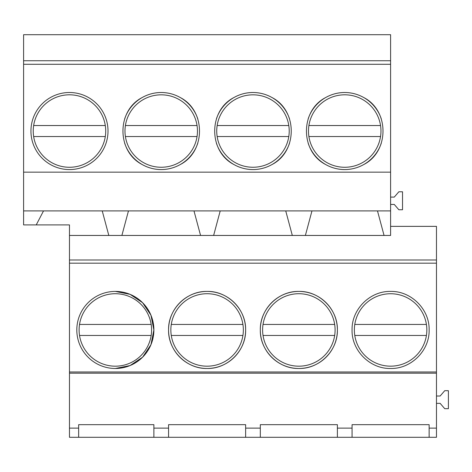 <?xml version="1.0" encoding="UTF-8"?>
<svg xmlns="http://www.w3.org/2000/svg" width="472" height="472" viewBox="0 0 472 472"><rect width="100%" height="100%" fill="white"/><g stroke="black" fill="none" stroke-linecap="round" stroke-linejoin="round"><path stroke-width="0.71" d="M115.351 291.419L130.095 294.351L142.591 302.711L150.946 315.207L153.884 329.952L150.946 344.696L142.591 357.192L130.095 365.546L115.351 368.484A38.533 38.533 0 0 0 153.884 329.952A38.533 38.533 0 0 0 115.351 291.419A38.533 38.533 0 0 0 76.812 329.952A38.533 38.533 0 0 0 115.351 368.484M69.472 263.175L69.472 371.983L436.47 371.983L436.47 263.175L69.472 263.175L69.472 224.908L23.6 224.908L23.6 210.907L102.235 210.907L108.814 235.451L69.472 235.451M390.598 368.484C411.183 369.01 429.656 350.537 429.131 329.952C429.656 309.366 411.183 290.894 390.598 291.419C370.013 290.894 351.54 309.366 352.065 329.952C351.54 350.537 370.013 369.01 390.598 368.484M298.847 368.484C319.432 369.01 337.905 350.537 337.386 329.952C337.905 309.366 319.432 290.894 298.847 291.419C278.268 290.894 259.795 309.366 260.314 329.952C259.795 350.537 278.268 369.01 298.847 368.484A38.533 38.533 0 0 1 260.314 329.952A38.533 38.533 0 0 1 298.847 291.419A38.533 38.533 0 0 1 337.386 329.952A38.533 38.533 0 0 1 298.847 368.484M207.102 368.484C227.681 369.01 246.154 350.537 245.635 329.952C246.154 309.366 227.681 290.894 207.102 291.419C186.517 290.894 168.044 309.366 168.563 329.952C168.044 350.537 186.517 369.01 207.102 368.484A38.533 38.533 0 0 1 168.563 329.952A38.533 38.533 0 0 1 207.102 291.419A38.533 38.533 0 0 1 245.635 329.952A38.533 38.533 0 0 1 207.102 368.484M78.647 428.122L78.647 437.296L69.472 437.296L69.472 428.122L78.647 428.122L78.647 424.67L153.884 424.676L153.884 428.122L168.563 428.122L168.563 424.67L245.635 424.67L245.635 428.122L260.314 428.122L260.314 424.67L337.386 424.67L337.386 428.122L352.065 428.122L352.065 424.67L429.131 424.67L429.131 428.122L436.47 428.122L436.47 437.296L260.314 437.296L260.314 428.122M69.472 371.983L69.472 428.122M43.524 210.901L43.088 211.739L43.53 210.913M43.088 211.739L36.232 224.908M23.6 210.907L23.6 34.704L390.598 34.704L390.598 60.74L23.6 60.74M69.472 92.506A38.533 38.533 0 0 0 30.94 131.039A38.533 38.533 0 0 0 69.472 169.572A38.533 38.533 0 0 0 108.011 131.039A38.533 38.533 0 0 0 69.472 92.506M260.314 437.296L153.884 437.296L153.884 428.122M436.47 263.175L436.47 259.989L69.472 259.989M436.47 371.983L436.47 373.181L69.472 373.181M153.884 437.296L78.647 437.296M436.47 373.181L436.47 428.122M168.563 437.296L168.563 428.122M436.47 259.989L436.47 226.365L390.598 226.365M102.235 210.907L390.598 210.907L390.598 235.451L108.814 235.451M128.461 210.907L121.882 235.451M390.598 210.907L390.598 64.286L23.6 64.286M390.598 64.286L390.598 60.74M390.598 172.15L23.6 172.15M180.31 97.562C174.386 94.229 168.02 92.541 161.223 92.506C154.427 92.541 148.066 94.229 142.143 97.562C116.56 110.607 116.56 151.471 142.143 164.516C148.066 167.849 154.427 169.537 161.223 169.572C168.02 169.537 174.386 167.849 180.31 164.516C205.886 151.471 205.886 110.607 180.31 97.562L180.31 97.562A38.533 38.533 0 0 1 197.797 118.897M272.055 97.562C266.131 94.229 259.771 92.541 252.974 92.506C246.177 92.541 239.811 94.229 233.888 97.562C208.311 110.607 208.311 151.471 233.888 164.516C239.811 167.849 246.177 169.537 252.974 169.572C259.771 169.537 266.131 167.849 272.055 164.516C297.637 151.471 297.637 110.607 272.055 97.562L272.055 97.562A38.533 38.533 0 0 1 289.542 118.897M308.151 143.181A38.533 38.533 0 0 0 325.639 164.516C331.562 167.849 337.922 169.537 344.725 169.572C351.522 169.537 357.882 167.849 363.806 164.516C389.388 151.471 389.388 110.607 363.806 97.562C357.882 94.229 351.522 92.541 344.725 92.506C337.922 92.541 331.562 94.229 325.639 97.562C300.062 110.607 300.062 151.471 325.639 164.516A38.533 38.533 0 0 0 344.725 169.572M352.065 437.296L352.065 428.122M337.386 437.296L337.386 428.122M429.131 437.296L429.131 428.122M436.47 396.014L440.14 396.014L444.73 390.692L448.4 390.692L448.4 408.675L444.73 408.675L440.14 403.353L436.47 403.353M390.598 197.095L394.267 197.095L398.858 191.779L402.527 191.779L402.527 209.757L398.858 209.757L394.267 204.441L390.598 204.441M285.737 210.907L292.315 235.451M311.962 210.907L305.384 235.451L311.962 210.907M377.488 210.907L384.06 235.451M344.725 92.506A38.533 38.533 0 0 0 308.151 118.897M363.818 164.51A38.533 38.533 0 0 0 381.293 143.181M381.293 118.897A38.533 38.533 0 0 0 363.806 97.562L363.806 97.562M245.635 437.296L245.635 428.122M193.986 210.907L200.565 235.451M220.212 210.907L213.633 235.451L220.212 210.907M161.223 92.506A38.533 38.533 0 0 0 124.655 118.897M124.655 143.181A38.533 38.533 0 0 0 161.223 169.572M180.31 164.516L180.31 164.516A38.533 38.533 0 0 0 197.797 143.181M252.974 92.506A38.533 38.533 0 0 0 216.4 118.897M216.4 143.181A38.533 38.533 0 0 0 252.974 169.572M272.067 164.51A38.533 38.533 0 0 0 289.542 143.181M151.17 324.447A36.244 36.244 0 0 0 79.526 324.447L151.17 324.447A36.244 36.244 0 0 1 151.17 335.456L79.526 335.456A36.244 36.244 0 0 0 151.17 335.456M79.526 324.447A36.244 36.244 0 0 0 79.526 335.456M105.297 125.534A36.244 36.244 0 0 0 33.654 125.534L105.297 125.534A36.244 36.244 0 0 1 105.297 136.544L33.654 136.544A36.244 36.244 0 0 0 105.297 136.544M33.654 125.534A36.244 36.244 0 0 0 33.654 136.544M242.921 324.447A36.244 36.244 0 0 0 171.277 324.447L242.921 324.447A36.244 36.244 0 0 1 242.921 335.456L171.277 335.456A36.244 36.244 0 0 0 242.921 335.456M171.277 324.447A36.244 36.244 0 0 0 171.277 335.456M197.042 125.534A36.244 36.244 0 0 0 125.404 125.534L197.042 125.534A36.244 36.244 0 0 1 197.042 136.544L125.404 136.544A36.244 36.244 0 0 0 197.042 136.544M125.404 125.534A36.244 36.244 0 0 0 125.404 136.544M334.672 324.447A36.244 36.244 0 0 0 263.028 324.447L334.672 324.447A36.244 36.244 0 0 1 334.672 335.456L263.028 335.456A36.244 36.244 0 0 0 334.672 335.456M263.028 324.447A36.244 36.244 0 0 0 263.028 335.456M288.793 125.534A36.244 36.244 0 0 0 217.155 125.534L288.793 125.534A36.244 36.244 0 0 1 288.793 136.544L217.155 136.544A36.244 36.244 0 0 0 288.793 136.544M217.155 125.534A36.244 36.244 0 0 0 217.155 136.544M426.417 324.447A36.244 36.244 0 0 0 354.779 324.447L426.417 324.447A36.244 36.244 0 0 1 426.417 335.456L354.779 335.456A36.244 36.244 0 0 0 426.417 335.456M354.779 324.447A36.244 36.244 0 0 0 354.779 335.456M380.544 125.534A36.244 36.244 0 0 0 308.9 125.534L380.544 125.534A36.244 36.244 0 0 1 380.544 136.544L308.9 136.544A36.244 36.244 0 0 0 380.544 136.544M308.9 125.534A36.244 36.244 0 0 0 308.9 136.544"/></g></svg>
